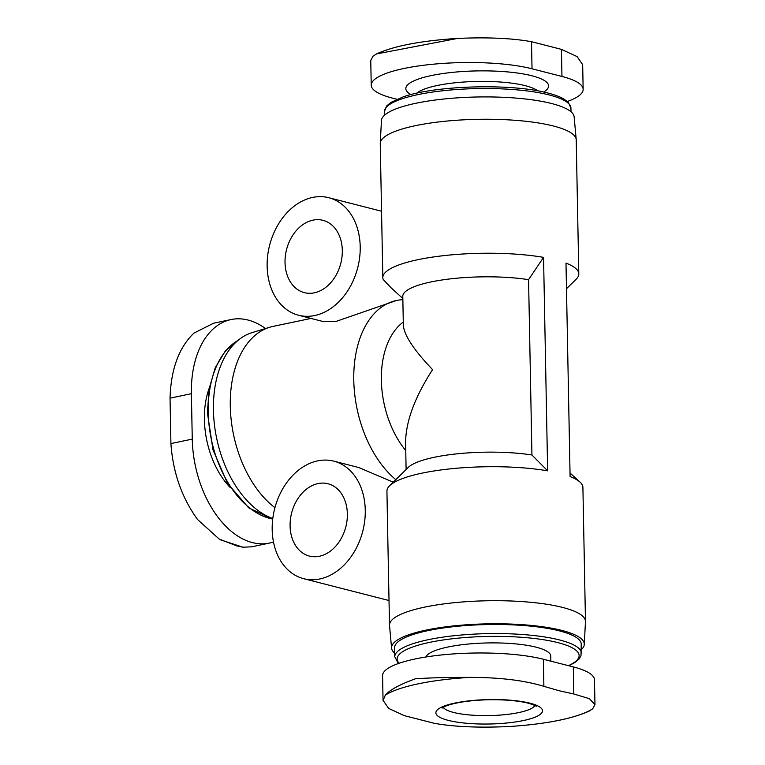 <?xml version="1.0" encoding="UTF-8"?>
<svg xmlns="http://www.w3.org/2000/svg" width="765" height="765" viewBox="0 0 765 765"><rect width="100%" height="100%" fill="white"/><g stroke="black" fill="none" stroke-linecap="round" stroke-linejoin="round"><path stroke-width="1.15" d="M274.931 507.654A98.006 60.875 -101.9 0 1 230.284 406.225A98.006 60.875 -101.9 0 1 269.749 327.238A98.006 60.875 -101.9 0 1 273.019 326.397L311.001 318.431M395.801 479.655A98.006 60.875 -101.9 0 1 353.784 380.31A98.006 60.875 -101.9 0 1 396.509 300.482A98.006 60.875 -101.9 0 1 402.849 299.698M298.627 315.257A60.674 45.47 104.4 0 1 267.138 266.249A60.674 45.47 104.4 0 1 328.711 197.705A60.674 45.47 104.4 0 1 357.714 267.76A60.674 45.47 104.4 0 1 298.627 315.257L323.796 321.702L336.504 321.271L396.509 300.482M393.22 482.199L358.938 467.597M402.83 298.493L391.011 287.736L383.198 279.493A98.006 22.453 -1.1 0 1 382.825 277.647L380.253 143.657A98.006 22.453 -1.1 0 1 380.253 143.285A98.006 22.453 -1.1 0 1 445.354 121.214A98.006 22.453 -1.1 0 1 553.411 126.005A98.006 22.453 -1.1 0 1 576.208 139.526A98.006 22.453 -1.1 0 1 576.227 139.89L578.799 273.88A98.006 22.453 -1.1 0 1 576.15 279.225L566.492 288.711M394.702 653.224A96.371 22.08 -1.1 0 1 391.584 648.146L389.519 625.474A98.006 22.453 -1.1 0 1 389.5 625.11A98.006 22.453 -1.1 0 1 453.846 602.744A98.006 22.453 -1.1 0 1 562.648 607.448A98.006 22.453 -1.1 0 1 585.474 621.343A98.006 22.453 -1.1 0 1 585.464 621.716L584.269 644.446A96.371 22.08 -1.1 0 1 581.343 649.638M578.799 273.88A98.006 22.453 -1.1 0 0 565.995 263.112L570.097 476.585A98.006 22.453 -1.1 0 1 580.042 482.122A98.006 22.453 -1.1 0 1 582.901 487.353L585.474 621.343M382.825 277.647A98.006 22.453 -1.1 0 1 439.053 256.208A98.006 22.453 -1.1 0 1 543.552 257.365L547.644 470.838L531.933 454.984L528.567 279.665L543.552 257.365M387.224 506.812L386.927 491.12A98.006 22.453 -1.1 0 1 389.576 485.775A98.006 22.453 -1.1 0 1 547.644 470.838M389.5 625.11L387.195 506.822M406.11 469.519L405.603 442.753C405.727 421.678 414.716 397.303 432.569 369.629C413.808 349.968 404.063 335.175 403.346 325.259L402.792 296.342A78.403 17.968 -1.1 0 1 446.167 279.397A78.403 17.968 -1.1 0 1 528.567 279.665M389.576 485.775L408.271 467.396A78.403 17.968 -1.1 0 1 531.933 454.984M396.949 99.249L392.426 98.092A91.006 20.856 -1.1 0 1 371.235 85.192A91.006 20.856 -1.1 0 1 430.991 64.423A91.006 20.856 -1.1 0 1 532.029 68.793L561.959 76.452A91.006 20.856 -1.1 0 1 583.15 89.352A91.006 20.856 -1.1 0 1 567.343 101.477M273.488 541.964A91.006 56.524 -101.9 0 1 269.318 543.102A91.006 56.524 -101.9 0 1 192.264 439.1L191.384 393.679A91.006 56.524 -101.9 0 1 231.068 319.55A91.006 56.524 -101.9 0 1 265.531 328.529M405.746 450.509A78.403 48.702 -101.9 0 1 403.279 322.075M402.667 298.35A60.674 45.47 104.4 0 1 401.912 299.746M272.789 518.555A96.371 59.861 -101.9 0 1 213.435 410.25A96.371 59.861 -101.9 0 1 252.24 332.574L269.749 327.238M383.055 700.424L382.577 675.648A91.006 20.856 178.9 0 1 442.323 654.878A91.006 20.856 178.9 0 1 543.36 659.248L573.301 666.908L573.817 693.998L558.861 690.671L543.886 686.339C524.235 680.353 499.545 677.369 469.834 677.398C449.409 677.302 431.317 677.752 415.577 678.737C400.019 684.34 389.94 689.81 385.311 695.136L383.102 700.424L388.658 708.419L404.283 715.638L434.214 723.298C453.817 726.807 478.469 727.898 508.151 726.568L510.36 726.444C545.713 724.053 572.019 718.918 589.289 711.039M594.96 704.594L594.481 679.808A91.006 20.856 178.9 0 0 573.301 666.908M425.809 657.011A62.644 14.353 -1.1 0 1 469.681 643.91A62.644 14.353 -1.1 0 1 536.179 647.209A62.644 14.353 -1.1 0 1 550.771 656.083L550.867 661.17M398.374 663.523L394.769 656.81L394.597 647.726A93.34 21.391 -1.1 0 1 455.883 626.43A93.34 21.391 -1.1 0 1 559.511 630.905A93.34 21.391 -1.1 0 1 581.237 644.14L580.989 655.815L579.076 659.019L574.878 662.547L568.768 665.751M391.584 648.146A96.371 22.08 -1.1 0 1 454.094 625.866A96.371 22.08 -1.1 0 1 561.835 630.417A96.371 22.08 -1.1 0 1 584.269 644.446M380.253 143.285L381.448 120.554A96.371 22.08 -1.1 0 1 445.469 98.848A96.371 22.08 -1.1 0 1 551.718 103.552A96.371 22.08 -1.1 0 1 574.142 116.854L576.208 139.526M213.445 323.289L193.947 333.1C178.924 347.501 170.949 369.189 170.04 398.163L170.911 443.585C172.928 472.397 181.802 497.699 197.533 519.492L219.144 539.019L236.739 545.875L242.935 547.205L220.789 539.947M269.318 543.102L251.695 546.803L242.935 547.205M582.624 64.576L577.068 56.581L561.443 49.362L531.503 41.702C511.9 38.193 487.257 37.102 457.566 38.432L376.466 53.942C393.745 46.072 420.042 40.947 455.366 38.556M370.815 60.406L373.043 56.17L376.466 53.942M589.289 711.048L592.684 708.83L594.912 704.594L589.394 698.684L573.817 693.998M530.069 703.207A53.311 12.211 -1.1 0 1 498.35 723.661A53.311 12.211 -1.1 0 1 439.129 708.505A53.311 12.211 -1.1 0 1 530.069 703.207M272.187 529.686A60.674 45.47 104.4 0 1 333.77 461.142A60.674 45.47 104.4 0 1 362.773 531.187A60.674 45.47 104.4 0 1 303.686 578.694A60.674 45.47 104.4 0 1 272.187 529.686M290.088 525.928A37.332 27.98 104.4 0 1 327.984 483.748A37.332 27.98 104.4 0 1 345.828 526.856A37.332 27.98 104.4 0 1 309.471 556.088A37.332 27.98 104.4 0 1 290.088 525.928M285.029 262.491A37.332 27.98 104.4 0 1 322.926 220.31A37.332 27.98 104.4 0 1 340.779 263.418A37.332 27.98 104.4 0 1 304.413 292.651A37.332 27.98 104.4 0 1 285.029 262.491M410.977 94.583A71.394 16.361 -1.1 0 1 440.525 73.899A71.394 16.361 -1.1 0 1 531.952 75.783A71.394 16.361 -1.1 0 1 543.647 92.039M230.208 487.525A71.394 44.341 -101.9 0 1 204.408 419.612A71.394 44.341 -101.9 0 1 209.304 387.912M272.732 519.043A93.34 57.977 -101.9 0 1 208.223 412.249A93.34 57.977 -101.9 0 1 238.02 340.415M399.139 663.255A91.006 20.856 -1.1 0 1 448.3 639.263A91.006 20.856 -1.1 0 1 557.934 642.638A91.006 20.856 -1.1 0 1 568.395 665.655M394.769 656.81A93.34 21.391 -1.1 0 1 456.055 635.514A93.34 21.391 -1.1 0 1 559.684 639.989A93.34 21.391 -1.1 0 1 581.419 653.224M549.222 94.956A93.34 21.391 -1.1 0 1 570.948 108.19L568.385 102.491L564.063 99.134C560.238 96.859 554.883 94.841 548.008 93.072C512.435 83.251 435.39 85.278 403.117 96.906L390.839 102.453L386.65 105.981L384.307 111.776A93.34 21.391 -1.1 0 1 445.593 90.471A93.34 21.391 -1.1 0 1 549.222 94.956M416.858 93.177A62.644 14.353 -1.1 0 1 463.848 82.018A62.644 14.353 -1.1 0 1 525.402 85.709A62.644 14.353 -1.1 0 1 537.709 90.853M191.384 393.679L170.04 398.163M192.264 439.1L170.911 443.585M561.959 76.452L561.443 49.362M532.029 68.793L531.503 41.702M543.36 659.248L543.886 686.339M385.311 695.136A110.485 25.312 -1.1 0 1 469.834 677.398M592.684 708.83A110.485 25.312 -1.1 0 1 508.151 726.568M534.945 705.55A46.311 10.614 -1.1 0 1 489.256 715.591A46.311 10.614 -1.1 0 1 443.222 707.319M238.307 340.186L225.273 351.087L215.29 367.64L209.161 388.687L207.392 412.679L213.014 449.897L227.588 483.461L248.663 507.826L272.713 519.148M570.03 473.009L580.042 482.122M571.015 111.776L570.948 108.19M384.374 115.362L384.307 111.776M231.068 319.55L213.435 323.251M583.15 89.352L582.672 64.576M371.235 85.192L370.757 60.406M303.686 578.694L389.022 600.535M333.77 461.142L358.938 467.578M328.711 197.705L381.544 211.226M536.102 706.296C535.873 706.592 537.977 706.133 528.204 703.178C522.438 701.706 515.046 700.683 506.038 700.099C490.929 699.267 476.528 699.86 462.844 701.897C454.697 703.217 448.739 704.728 444.972 706.439L442.094 708.103"/></g></svg>
